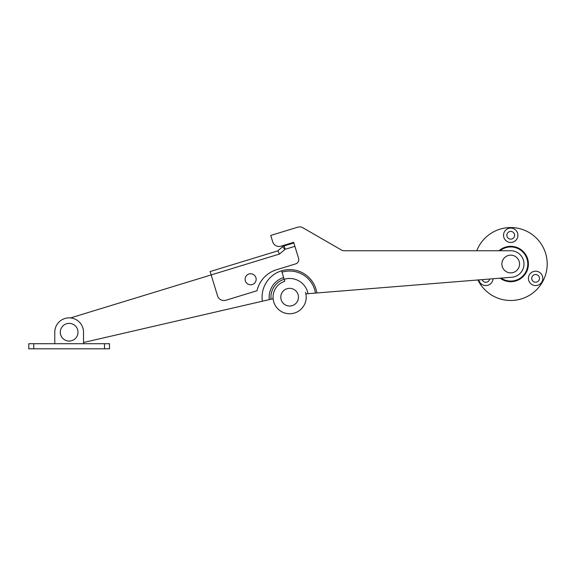 <?xml version="1.0" encoding="UTF-8"?>
<svg xmlns="http://www.w3.org/2000/svg" width="576" height="576" viewBox="0 0 576 576"><rect width="100%" height="100%" fill="white"/><g stroke="black" fill="none" stroke-linecap="round" stroke-linejoin="round"><path stroke-width="0.86" d="M70.56 317.916L211.154 274.925L210.125 271.548L277.783 250.862L282.586 246.766A4.421 4.421 0 0 1 284.162 245.902L293.854 242.942L294.89 246.326L285.192 249.286A0.886 0.886 0 0 0 284.882 249.458L279.518 254.03L211.154 274.925L217.555 295.862A6.631 6.631 0 0 0 225.842 300.262L257.004 290.736A28.742 28.742 0 0 1 276.61 269.712L295.639 263.894A4.421 4.421 0 0 0 298.577 258.372L294.89 246.326M285.192 249.286L284.162 245.902A4.421 4.421 0 0 0 282.586 246.766A4.421 4.421 0 0 1 284.162 245.902A4.421 4.421 0 0 0 282.586 246.766L284.882 249.458M277.783 250.862L279.518 254.03M248.22 274.298A5.53 5.53 0 0 0 245.664 281.686A5.53 5.53 0 0 0 253.044 284.249A5.53 5.53 0 0 0 255.607 276.862A5.53 5.53 0 0 0 248.22 274.298M28.8 343.714L109.498 343.714L109.498 348.797L28.8 348.797L28.8 343.714M33.782 343.714L33.782 348.797M104.515 343.714L104.515 348.797M54.778 343.714L54.778 332.215A14.371 14.371 0 0 1 69.149 317.844A14.371 14.371 0 0 1 83.52 332.215L83.52 343.714M305.489 292.327A16.582 16.582 0 0 1 289.627 313.754A16.582 16.582 0 0 1 284.782 281.318L284.155 279.281A18.713 18.713 0 0 1 308.016 293.688L315.446 293.083A26.143 26.143 0 0 0 281.988 272.174L284.155 279.281A18.713 18.713 0 0 0 271.03 299.225L269.294 299.621A20.484 20.484 0 0 1 283.644 277.589L284.155 279.281M293.854 242.942L293.659 242.309L280.973 246.182A6.631 6.631 0 0 1 272.693 241.783L270.756 235.44L297.691 227.203A6.631 6.631 0 0 1 302.947 227.801L341.15 249.854A6.631 6.631 0 0 0 344.47 250.747L510.718 250.747A13.262 13.262 0 0 1 523.973 263.477A13.262 13.262 0 0 1 511.79 277.236L315.446 293.083M281.988 272.174L281.57 270.821A27.554 27.554 0 0 1 316.865 292.975M273.773 302.026A16.582 16.582 0 0 0 293.717 313.243A16.582 16.582 0 0 0 305.878 293.861L308.016 293.688M505.591 271.217A8.842 8.842 0 0 0 517.925 269.143A8.842 8.842 0 0 0 515.851 256.81A8.842 8.842 0 0 0 503.518 258.883A8.842 8.842 0 0 0 505.591 271.217M283.342 303.394A8.842 8.842 0 0 0 295.848 303.466A8.842 8.842 0 0 0 295.92 290.959A8.842 8.842 0 0 0 283.414 290.887A8.842 8.842 0 0 0 283.342 303.394M537.545 275.033A3.866 3.866 0 0 0 532.26 276.451A3.866 3.866 0 0 0 533.678 281.736A3.866 3.866 0 0 0 538.963 280.318A3.866 3.866 0 0 0 537.545 275.033M539.201 272.16A7.186 7.186 0 0 0 529.387 274.788A7.186 7.186 0 0 0 532.015 284.609A7.186 7.186 0 0 0 541.836 281.974A7.186 7.186 0 0 0 539.201 272.16M482.162 279.626A3.866 3.866 0 0 0 489.643 279.022M478.807 279.9A7.186 7.186 0 0 0 493.006 278.748M506.851 235.267A3.866 3.866 0 0 0 510.718 239.141A3.866 3.866 0 0 0 514.591 235.267A3.866 3.866 0 0 0 510.718 231.401A3.866 3.866 0 0 0 506.851 235.267M503.532 235.267A7.186 7.186 0 0 0 510.718 242.453A7.186 7.186 0 0 0 517.903 235.267A7.186 7.186 0 0 0 510.718 228.082A7.186 7.186 0 0 0 503.532 235.267M477.914 279.972A36.482 36.482 0 0 0 547.2 264.01A36.482 36.482 0 0 0 476.741 250.747M500.126 278.179A17.69 17.69 0 0 0 528.408 264.01A17.69 17.69 0 0 0 499.018 250.747M273.125 298.742L271.03 299.225M83.52 342.511L269.294 299.621M77.962 332.986A8.842 8.842 0 0 0 69.919 323.402A8.842 8.842 0 0 0 60.336 331.445A8.842 8.842 0 0 0 68.378 341.028A8.842 8.842 0 0 0 77.962 332.986M501.098 278.1A17.057 17.057 0 0 0 527.774 264.01A17.057 17.057 0 0 0 499.997 250.747M262.368 301.219A27.554 27.554 0 0 1 281.57 270.821"/></g></svg>
